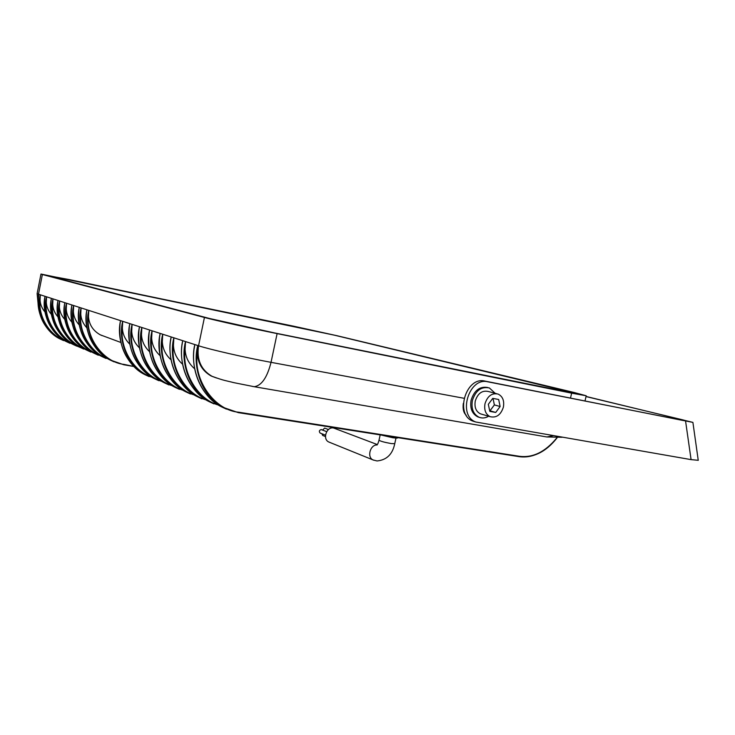 <?xml version="1.0" encoding="UTF-8"?>
<svg xmlns="http://www.w3.org/2000/svg" width="735" height="735" viewBox="0 0 735 735"><rect width="100%" height="100%" fill="white"/><g stroke="black" fill="none" stroke-linecap="round" stroke-linejoin="round"><path stroke-width="1.1" d="M568.293 392.352L581.394 394.704L570.599 391.773L334.333 335.16L45.01 274.89L209.631 318.521L274.458 332.918L581.394 394.704L334.333 335.16L68.989 279.53L46.287 275.331L209.631 318.521L274.458 332.918L568.293 392.352M682.824 420.448L682.741 419.85L586.025 396.56M475.37 421.881L472.936 421.137C454.469 414.715 465.981 376.127 484.907 381.079L682.402 420.365L688.41 421.394L682.741 419.85M698.241 460.303L691.084 459.623L475.793 422.009C457.289 415.578 468.838 376.853 487.801 381.805L692.903 422.386L586.052 396.45M488.656 416.24C485.412 418.132 482.224 418.472 479.091 417.26C473.303 414.228 471.071 408.623 472.394 400.456C475.692 390.46 481.361 386.298 489.409 387.97L495.151 393.289M479.349 417.361L477.814 416.874C472.035 413.851 469.803 408.256 471.117 400.097C474.305 390.303 479.863 386.114 487.792 387.52M503.392 407.116C500.82 414.908 496.401 418.096 490.135 416.681C485.679 414.347 483.97 410.029 484.999 403.708C487.544 395.981 491.917 392.766 498.1 394.07C502.676 396.367 504.44 400.722 503.392 407.116M481.802 414.228L480.405 413.823C475.977 411.508 474.268 407.236 475.279 400.988C477.796 393.354 482.132 390.184 488.279 391.479L496.612 393.675M498.661 399.482L500.131 406.51L495.73 412.445L489.822 411.379L488.325 404.323L492.762 398.37L498.661 399.482M493.001 398.416L494.37 404.911L500.131 406.51M494.37 404.911L489.997 410.801L495.73 412.445M101.439 335.371L102.643 335.711M86.482 312.54L86.923 309.812C82.605 327.452 92.527 351.56 109.837 359.874L113.98 361.813M78.875 309.977L79.297 307.349C75.062 324.668 84.856 348.353 101.917 356.548L103.029 357.017C86.023 348.84 76.541 325.228 81.07 307.928L80.776 314.093C81.098 319.21 83.119 323.795 86.84 327.838M94.282 353.333C77.138 342.979 69.595 327.369 71.662 306.495L71.947 304.988C67.795 321.985 77.46 345.266 94.282 353.333L95.357 353.783C78.581 345.735 69.219 322.527 73.665 305.539L73.381 311.594C73.693 316.546 75.631 320.993 79.215 324.943M90.855 352.083L86.923 350.246C70 340.029 62.558 324.677 64.588 304.161L64.864 302.701C60.784 319.394 70.33 342.28 86.923 350.237L87.952 350.678C71.405 342.74 62.163 319.918 66.517 303.233L66.242 309.187C66.545 313.974 68.419 318.301 71.865 322.16M83.68 349.061L79.812 347.251C63.109 337.19 55.759 322.068 57.762 301.901L58.028 300.496C54.022 316.904 63.44 339.405 79.812 347.251L80.804 347.673C64.487 339.846 55.346 317.41 59.618 301.01L59.351 306.863C59.654 311.493 61.464 315.701 64.772 319.477M80.234 347.471L73.904 344.77C57.808 337.043 48.767 314.975 52.966 298.869L52.709 304.612C53.003 309.104 54.748 313.193 57.936 316.886M80.225 347.471L72.94 344.366C56.457 334.443 49.199 319.56 51.174 299.724L51.422 298.373C47.49 314.488 56.797 336.621 72.94 344.366L76.752 346.139M70.055 343.328L66.306 341.573C50.035 331.788 42.869 317.134 44.807 297.629L45.046 296.315C41.188 312.164 50.366 333.938 66.297 341.573L67.234 341.968C51.349 334.351 42.419 312.632 46.535 296.802L46.287 302.443C46.581 306.798 48.262 310.776 51.331 314.387M63.568 340.599L59.884 338.872C43.815 329.216 36.741 314.791 38.652 295.599L38.881 294.331C35.087 309.913 44.155 331.338 59.884 338.872L60.784 339.248C45.101 331.733 36.281 310.372 40.324 294.799L40.076 300.349C40.37 304.575 41.987 308.443 44.954 311.971M120.025 323.85L120.549 320.635C115.864 339.726 126.328 365.699 144.685 374.528L146.026 375.089C127.743 366.287 117.664 340.406 122.708 321.333L122.359 328.132C122.699 334.26 125.161 339.588 129.737 344.118M129.286 326.983L129.829 323.63C125.051 343.116 135.653 369.595 154.286 378.562L158.824 380.684M129.452 325.633C127.1 349.41 135.378 367.05 154.286 378.562L155.682 379.15C137.123 370.21 126.916 343.824 132.079 324.356L131.721 331.292C132.07 337.659 134.634 343.153 139.402 347.793M138.943 330.245L139.503 326.744C134.624 346.644 145.374 373.656 164.291 382.77L168.921 384.929M139.108 328.839C136.71 353.094 145.098 371.074 164.291 382.77L165.752 383.385C146.908 374.308 136.572 347.389 141.855 327.507L141.478 334.581C141.837 341.205 144.51 346.883 149.499 351.624M149.012 333.662L149.609 329.997C144.611 350.338 155.508 377.9 174.719 387.152L179.441 389.357M174.728 387.152L176.244 387.795C157.106 378.571 146.651 351.11 152.062 330.787L151.667 338.026C152.035 344.917 154.819 350.779 160.037 355.63M159.541 337.227L160.156 333.396C155.048 354.187 166.092 382.329 185.606 391.727L190.429 393.978M185.615 391.737L187.195 392.398C167.764 383.027 157.171 354.996 162.72 334.223L162.316 341.619C162.683 348.794 165.595 354.858 171.053 359.81M170.538 340.957L171.181 336.952C165.954 358.211 177.153 386.95 196.98 396.514L201.895 398.811M170.722 339.34C166.891 362.686 178.201 386.72 196.98 396.514L198.643 397.212C178.908 387.685 168.177 359.057 173.864 337.815L173.442 345.377C173.818 352.864 176.869 359.13 182.583 364.192M182.05 344.871L182.73 340.673C177.374 362.428 188.73 391.792 208.878 401.512L213.894 403.855M182.243 343.171C178.329 367.031 189.805 391.553 208.869 401.512L210.605 402.238C190.558 392.563 179.698 363.31 185.532 341.573L185.091 349.309C185.477 357.127 188.665 363.614 194.665 368.777M212.057 376.403L212.773 376.605M194.113 348.978L194.821 344.568C189.336 366.838 200.848 396.863 221.318 406.749L226.444 409.138M556.937 437.858C545.003 452.301 532.315 458.557 518.882 456.619L238.36 412.647L223.137 407.512C202.768 397.663 191.78 367.776 197.761 345.514L197.302 353.425C197.954 363.54 202.548 371.037 211.064 375.934L215.465 377.625M42.382 274.522L204.431 317.465C215.428 320.432 251.361 328.416 277.113 333.607L571.637 393.161L586.208 395.77L574.026 392.472L337.236 335.766L293.715 326.211L40.976 274.036L42.382 274.522L38.496 294.211L88.77 310.4L88.466 316.684C89.165 324.751 93.115 330.805 100.309 334.848L104.444 336.382M466.266 415.284C463.61 412.969 462.627 409.009 463.307 403.432M197.302 353.425C193.14 380.51 214.905 410.387 238.654 412.206L238.351 412.647L221.318 406.749C201.96 396.624 190.319 371.598 194.316 347.196M238.654 412.206L519.287 456.27C532.756 458.08 545.278 451.942 556.864 437.858M185.091 349.309C181.848 372.397 197.522 399.289 218.442 405.058M173.442 345.377C170.327 367.849 185.624 394.116 206.122 399.904M162.316 341.619C159.311 363.513 174.25 389.164 194.352 394.98M151.667 338.026C148.782 359.36 163.372 384.433 183.088 390.267M141.478 334.581C138.695 355.391 152.963 379.912 172.302 385.756M131.721 331.292C129.029 351.596 142.985 375.585 161.957 381.428M120.182 322.555C117.876 345.873 126.043 363.191 144.685 374.528L149.141 376.605M122.359 328.132C119.768 347.958 133.412 371.432 152.035 377.266M40.076 300.349C38.229 316.059 49.181 335.004 64.588 340.608M46.287 302.443C44.385 318.457 55.538 337.751 71.203 343.383M52.709 304.612C50.752 320.947 62.117 340.59 78.039 346.249M59.351 306.863C57.339 323.519 68.925 343.53 85.113 349.217M66.242 309.187C64.165 326.184 75.981 346.571 92.435 352.295M94.291 353.342L98.288 355.207M73.381 311.594C71.24 328.949 83.294 349.731 100.033 355.474M79.003 308.921C76.899 330.162 84.534 346.038 101.917 356.548L105.987 358.45M80.776 314.093C78.581 331.816 90.874 353.011 107.898 358.772M88.466 316.684C85.425 338.173 104.03 362.465 124.05 364.395L133.908 366.489L123.82 364.762L110.985 360.361C93.74 352.074 84.139 328.031 88.77 310.4L198.56 345.772L204.431 317.465M322.619 430.067L324.613 428.092L328.462 429.543M322.784 435.487L321.801 433.705M320.295 433.108L320.129 433.044C318.815 431.362 319.192 430.205 321.278 429.571L326.689 431.656M329.482 442.286L328.839 442.02C322.233 439.273 326.505 426.484 333.525 427.99L377.312 444.556M487.801 381.805L484.907 381.079M691.084 459.623L685.58 421.127M40.967 274.091L37.136 293.522L38.496 294.211L38.192 299.843M216.678 378.038L211.937 376.256C201.004 369.806 196.548 359.645 198.56 345.772C209.411 349.364 245.233 357.577 271.031 362.337L463.978 398.278M277.113 333.607L271.031 362.337C267.2 377.487 261.605 385.618 254.246 386.711L233.886 382.659C225.829 380.555 224.515 380.905 211.937 376.256L211.064 375.934M570.498 398.104L571.637 393.161M544.387 436.535L546.895 436.967L553.078 435.717M252.298 386.38L546.895 436.967L562.027 437.27M394.75 443.664L391.231 443.572C384.258 442.305 380.188 441.175 379.021 440.182L380.179 434.881M373.803 460.239L373.095 459.954C366.747 457.335 370.082 444.73 377.083 444.914M475.793 422.009L472.936 421.137M698.25 460.358L692.903 422.386M479.091 417.26L477.814 416.874M490.135 416.681L480.405 413.823M381.419 435.074L392.903 437.775C396.624 438.198 398.241 438.152 397.754 437.628M585.005 400.988L586.208 395.77M38.211 304.777L37.117 293.651M120.843 342.464L100.309 334.848M86.62 311.438C84.47 333.065 92.215 349.217 109.837 359.874L123.838 364.762M557.075 437.849C546.096 451.896 533.389 458.153 518.938 456.628L238.351 412.647M159.715 335.684C157.216 360.968 165.844 379.646 185.606 391.727M149.187 332.183C146.743 356.944 155.25 375.273 174.719 387.152M395.981 438.097L394.732 443.738C392.573 454.267 386.674 460.009 377.037 460.955L373.095 459.954L328.839 442.02M322.628 435.423L325.476 436.553M320.129 433.044L325.513 435.175M379.021 440.182C377.514 445.41 377.496 443.738 377.018 445.061"/></g></svg>
